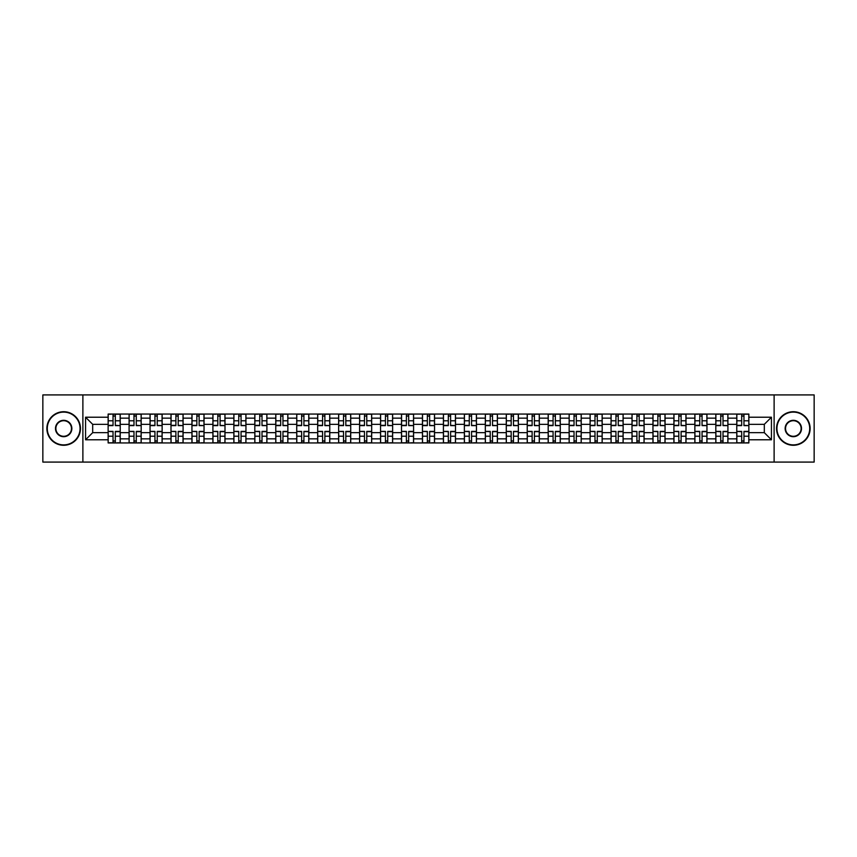 <?xml version="1.0" encoding="UTF-8"?>
<svg xmlns="http://www.w3.org/2000/svg" width="857" height="857" viewBox="0 0 857 857"><rect width="100%" height="100%" fill="white"/><g stroke="black" fill="none" stroke-linecap="round" stroke-linejoin="round"><path stroke-width="1.29" d="M774.117 462.084L814.15 462.084L814.15 394.916L42.85 394.916L42.85 462.084L774.117 462.084L774.117 394.916M129.086 442.94L129.086 418.152L120.226 418.152L120.226 442.94M120.226 418.152L120.226 414.06M129.086 418.152L129.086 414.06M141.18 414.06L141.18 442.94M150.039 442.94L150.039 414.06M162.134 414.06L162.134 442.94M170.993 442.94L170.993 414.06M183.087 414.06L183.087 442.94M191.947 442.94L191.947 414.06M204.041 414.06L204.041 442.94M212.911 442.94L212.911 414.06M224.995 414.06L224.995 442.94M233.865 442.94L233.865 414.06M245.948 414.06L245.948 442.94M254.818 442.94L254.818 414.06M266.902 414.06L266.902 442.94M275.772 442.94L275.772 414.06M287.856 414.06L287.856 442.94M296.726 442.94L296.726 414.06M308.82 414.06L308.82 442.94M317.679 442.94L317.679 414.06M329.774 414.06L329.774 442.94M338.633 442.94L338.633 414.06M350.727 414.06L350.727 442.94M359.586 442.94L359.586 414.06M371.681 414.06L371.681 442.94M380.551 442.94L380.551 414.06M392.635 414.06L392.635 442.94M401.505 442.94L401.505 414.06M413.588 414.06L413.588 442.94M422.458 442.94L422.458 414.06M434.542 414.06L434.542 442.94M443.412 442.94L443.412 414.06M455.495 414.06L455.495 442.94M464.365 442.94L464.365 414.06M476.449 414.06L476.449 442.94M485.319 442.94L485.319 414.06M497.414 414.06L497.414 442.94M506.273 442.94L506.273 414.06M518.367 414.06L518.367 442.94M527.226 442.94L527.226 414.06M539.321 414.06L539.321 442.94M548.18 442.94L548.18 414.06M560.274 414.06L560.274 442.94M569.144 442.94L569.144 414.06M581.228 414.06L581.228 442.94M590.098 442.94L590.098 414.06M602.182 414.06L602.182 442.94M611.052 442.94L611.052 414.06M623.135 414.06L623.135 442.94M632.005 442.94L632.005 414.06M644.089 414.06L644.089 442.94M652.959 442.94L652.959 414.06M665.053 414.06L665.053 442.94M673.913 442.94L673.913 414.06M686.007 414.06L686.007 442.94M694.866 442.94L694.866 414.06M706.961 414.06L706.961 442.94M715.82 442.94L715.82 414.06M727.914 414.06L727.914 442.94M736.774 442.94L736.774 414.06M736.774 432.667L727.914 432.667M715.82 432.667L706.961 432.667M694.866 432.667L686.007 432.667M673.913 432.667L665.053 432.667M652.959 432.667L644.089 432.667M632.005 432.667L623.135 432.667M611.052 432.667L602.182 432.667M590.098 432.667L581.228 432.667M569.144 432.667L560.274 432.667M548.18 432.667L539.321 432.667M527.226 432.667L518.367 432.667M506.273 432.667L497.414 432.667M485.319 432.667L476.449 432.667M464.365 432.667L455.495 432.667M443.412 432.667L434.542 432.667M422.458 432.667L413.588 432.667M401.505 432.667L392.635 432.667M380.551 432.667L371.681 432.667M359.586 432.667L350.727 432.667M338.633 432.667L329.774 432.667M317.679 432.667L308.82 432.667M296.726 432.667L287.856 432.667M275.772 432.667L266.902 432.667M254.818 432.667L245.948 432.667M233.865 432.667L224.995 432.667M212.911 432.667L204.041 432.667M191.947 432.667L183.087 432.667M170.993 432.667L162.134 432.667M150.039 432.667L141.18 432.667M129.086 432.667L120.226 432.667M736.774 424.333L727.914 424.333M715.82 424.333L706.961 424.333M694.866 424.333L686.007 424.333M673.913 424.333L665.053 424.333M652.959 424.333L644.089 424.333M632.005 424.333L623.135 424.333M611.052 424.333L602.182 424.333M590.098 424.333L581.228 424.333M569.144 424.333L560.274 424.333M548.18 424.333L539.321 424.333M527.226 424.333L518.367 424.333M506.273 424.333L497.414 424.333M485.319 424.333L476.449 424.333M464.365 424.333L455.495 424.333M443.412 424.333L434.542 424.333M422.458 424.333L413.588 424.333M401.505 424.333L392.635 424.333M380.551 424.333L371.681 424.333M359.586 424.333L350.727 424.333M338.633 424.333L329.774 424.333M317.679 424.333L308.82 424.333M296.726 424.333L287.856 424.333M275.772 424.333L266.902 424.333M254.818 424.333L245.948 424.333M233.865 424.333L224.995 424.333M212.911 424.333L204.041 424.333M191.947 424.333L183.087 424.333M170.993 424.333L162.134 424.333M150.039 424.333L141.18 424.333M129.086 424.333L120.226 424.333M92.685 432.667L108.132 432.667L108.132 424.333L92.685 424.333L92.685 432.667L85.561 439.78L85.561 417.22L108.132 417.22L108.132 424.333M748.868 424.333L748.868 432.667L764.315 432.667L764.315 424.333L748.868 424.333L748.868 414.06L108.132 414.06L108.132 417.22M748.868 417.22L771.439 417.22L771.439 439.78L748.868 439.78L748.868 432.667M108.132 432.667L108.132 442.94L748.868 442.94L748.868 439.78M108.132 439.78L85.561 439.78M82.883 462.084L82.883 394.916M115.32 440.927L113.038 440.927M113.038 416.073L115.32 416.073M136.274 440.927L133.992 440.927M133.992 416.073L136.274 416.073M157.227 440.927L154.946 440.927M154.946 416.073L157.227 416.073M178.181 440.927L175.899 440.927M175.899 416.073L178.181 416.073M199.135 440.927L196.853 440.927M196.853 416.073L199.135 416.073M220.088 440.927L217.807 440.927M217.807 416.073L220.088 416.073M241.053 440.927L238.76 440.927M238.76 416.073L241.053 416.073M262.006 440.927L259.725 440.927M259.725 416.073L262.006 416.073M282.96 440.927L280.678 440.927M280.678 416.073L282.96 416.073M303.914 440.927L301.632 440.927M301.632 416.073L303.914 416.073M324.867 440.927L322.586 440.927M322.586 416.073L324.867 416.073M345.821 440.927L343.539 440.927M343.539 416.073L345.821 416.073M366.775 440.927L364.493 440.927M364.493 416.073L366.775 416.073M387.728 440.927L385.446 440.927M385.446 416.073L387.728 416.073M408.682 440.927L406.4 440.927M406.4 416.073L408.682 416.073M429.646 440.927L427.354 440.927M427.354 416.073L429.646 416.073M450.6 440.927L448.318 440.927M448.318 416.073L450.6 416.073M471.554 440.927L469.272 440.927M469.272 416.073L471.554 416.073M492.507 440.927L490.225 440.927M490.225 416.073L492.507 416.073M513.461 440.927L511.179 440.927M511.179 416.073L513.461 416.073M534.414 440.927L532.133 440.927M532.133 416.073L534.414 416.073M555.368 440.927L553.086 440.927M553.086 416.073L555.368 416.073M576.322 440.927L574.04 440.927M574.04 416.073L576.322 416.073M597.275 440.927L594.994 440.927M594.994 416.073L597.275 416.073M618.24 440.927L615.947 440.927M615.947 416.073L618.24 416.073M639.193 440.927L636.912 440.927M636.912 416.073L639.193 416.073M660.147 440.927L657.865 440.927M657.865 416.073L660.147 416.073M681.101 440.927L678.819 440.927M678.819 416.073L681.101 416.073M702.054 440.927L699.773 440.927M699.773 416.073L702.054 416.073M723.008 440.927L720.726 440.927M720.726 416.073L723.008 416.073M743.962 440.927L741.68 440.927M741.68 416.073L743.962 416.073M85.561 417.22L92.685 424.333M764.315 432.667L771.439 439.78M764.315 424.333L771.439 417.22M115.32 425.329L120.151 425.608L115.32 425.608L115.32 414.199L120.151 414.199L113.038 414.199L113.038 425.608L108.196 425.608L108.196 414.199L111.024 414.199M120.151 425.329L120.151 414.199M113.038 415.945L115.32 415.945M113.038 431.671L108.196 431.392L113.038 431.392L113.038 442.801L108.196 442.801L115.32 442.801L115.32 431.392L120.151 431.392L120.151 442.801L117.334 442.801M108.196 431.671L108.196 442.801M115.32 441.055L113.038 441.055M136.274 425.329L141.105 425.608L136.274 425.608L136.274 414.199L141.105 414.199L133.992 414.199L133.992 425.608L129.15 425.608L129.15 414.199L131.978 414.199M141.105 425.329L141.105 414.199M133.992 415.945L136.274 415.945M157.227 425.329L162.069 425.608L157.227 425.608L157.227 414.199L162.069 414.199L154.946 414.199L154.946 425.608L150.114 425.608L150.114 414.199L152.932 414.199M162.069 425.329L162.069 414.199M154.946 415.945L157.227 415.945M133.992 431.671L129.15 431.392L133.992 431.392L133.992 442.801L129.15 442.801L136.274 442.801L136.274 431.392L141.105 431.392L141.105 442.801L138.288 442.801M129.15 431.671L129.15 442.801M136.274 441.055L133.992 441.055M154.946 431.671L150.114 431.392L154.946 431.392L154.946 442.801L150.114 442.801L157.227 442.801L157.227 431.392L162.069 431.392L162.069 442.801L159.241 442.801M150.114 431.671L150.114 442.801M157.227 441.055L154.946 441.055M63.675 444.89A16.39 16.39 0 0 0 80.055 428.5A16.39 16.39 0 0 0 63.675 412.11A16.39 16.39 0 0 0 47.285 428.5A16.39 16.39 0 0 0 63.675 444.89M63.675 411.714A16.786 16.786 0 0 1 80.462 428.5A16.786 16.786 0 0 1 63.675 445.286A16.786 16.786 0 0 1 46.878 428.5A16.786 16.786 0 0 1 63.675 411.714M63.675 436.695A8.195 8.195 0 0 1 55.48 428.5A8.195 8.195 0 0 1 63.675 420.305A8.195 8.195 0 0 1 71.859 428.5A8.195 8.195 0 0 1 63.675 436.695M63.675 420.712A7.788 7.788 0 0 0 55.876 428.5A7.788 7.788 0 0 0 63.675 436.288A7.788 7.788 0 0 0 71.463 428.5A7.788 7.788 0 0 0 63.675 420.712M793.325 444.89A16.39 16.39 0 0 0 809.715 428.5A16.39 16.39 0 0 0 793.325 412.11A16.39 16.39 0 0 0 776.945 428.5A16.39 16.39 0 0 0 793.325 444.89M793.325 411.714A16.786 16.786 0 0 1 810.122 428.5A16.786 16.786 0 0 1 793.325 445.286A16.786 16.786 0 0 1 776.538 428.5A16.786 16.786 0 0 1 793.325 411.714M793.325 436.695A8.195 8.195 0 0 1 785.141 428.5A8.195 8.195 0 0 1 793.325 420.305A8.195 8.195 0 0 1 801.52 428.5A8.195 8.195 0 0 1 793.325 436.695M793.325 420.712A7.788 7.788 0 0 0 785.537 428.5A7.788 7.788 0 0 0 793.325 436.288A7.788 7.788 0 0 0 801.124 428.5A7.788 7.788 0 0 0 793.325 420.712M178.181 425.329L183.023 425.608L178.181 425.608L178.181 414.199L183.023 414.199L175.899 414.199L175.899 425.608L171.068 425.608L171.068 414.199L173.885 414.199M183.023 425.329L183.023 414.199M175.899 415.945L178.181 415.945M199.135 425.329L203.977 425.608L199.135 425.608L199.135 414.199L203.977 414.199L196.853 414.199L196.853 425.608L192.022 425.608L192.022 414.199L194.839 414.199M203.977 425.329L203.977 414.199M196.853 415.945L199.135 415.945M220.088 425.329L224.93 425.608L220.088 425.608L220.088 414.199L224.93 414.199L217.807 414.199L217.807 425.608L212.975 425.608L212.975 414.199L215.793 414.199M224.93 425.329L224.93 414.199M217.807 415.945L220.088 415.945M175.899 431.671L171.068 431.392L175.899 431.392L175.899 442.801L171.068 442.801L178.181 442.801L178.181 431.392L183.023 431.392L183.023 442.801L180.195 442.801M171.068 431.671L171.068 442.801M178.181 441.055L175.899 441.055M196.853 431.671L192.022 431.392L196.853 431.392L196.853 442.801L192.022 442.801L199.135 442.801L199.135 431.392L203.977 431.392L203.977 442.801L201.149 442.801M192.022 431.671L192.022 442.801M199.135 441.055L196.853 441.055M217.807 431.671L212.975 431.392L217.807 431.392L217.807 442.801L212.975 442.801L220.088 442.801L220.088 431.392L224.93 431.392L224.93 442.801L222.113 442.801M212.975 431.671L212.975 442.801M220.088 441.055L217.807 441.055M241.053 425.329L245.884 425.608L241.053 425.608L241.053 414.199L245.884 414.199L238.76 414.199L238.76 425.608L233.929 425.608L233.929 414.199L236.746 414.199M245.884 425.329L245.884 414.199M238.76 415.945L241.053 415.945M238.76 431.671L233.929 431.392L238.76 431.392L238.76 442.801L233.929 442.801L241.053 442.801L241.053 431.392L245.884 431.392L245.884 442.801L243.067 442.801M233.929 431.671L233.929 442.801M241.053 441.055L238.76 441.055M262.006 425.329L266.838 425.608L262.006 425.608L262.006 414.199L266.838 414.199L259.725 414.199L259.725 425.608L254.883 425.608L254.883 414.199L257.7 414.199M266.838 425.329L266.838 414.199M259.725 415.945L262.006 415.945M259.725 431.671L254.883 431.392L259.725 431.392L259.725 442.801L254.883 442.801L262.006 442.801L262.006 431.392L266.838 431.392L266.838 442.801L264.02 442.801M254.883 431.671L254.883 442.801M262.006 441.055L259.725 441.055M282.96 425.329L287.791 425.608L282.96 425.608L282.96 414.199L287.791 414.199L280.678 414.199L280.678 425.608L275.836 425.608L275.836 414.199L278.664 414.199M287.791 425.329L287.791 414.199M280.678 415.945L282.96 415.945M280.678 431.671L275.836 431.392L280.678 431.392L280.678 442.801L275.836 442.801L282.96 442.801L282.96 431.392L287.791 431.392L287.791 442.801L284.974 442.801M275.836 431.671L275.836 442.801M282.96 441.055L280.678 441.055M303.914 425.329L308.745 425.608L303.914 425.608L303.914 414.199L308.745 414.199L301.632 414.199L301.632 425.608L296.79 425.608L296.79 414.199L299.618 414.199M308.745 425.329L308.745 414.199M301.632 415.945L303.914 415.945M301.632 431.671L296.79 431.392L301.632 431.392L301.632 442.801L296.79 442.801L303.914 442.801L303.914 431.392L308.745 431.392L308.745 442.801L305.928 442.801M296.79 431.671L296.79 442.801M303.914 441.055L301.632 441.055M324.867 425.329L329.699 425.608L324.867 425.608L324.867 414.199L329.699 414.199L322.586 414.199L322.586 425.608L317.743 425.608L317.743 414.199L320.572 414.199M329.699 425.329L329.699 414.199M322.586 415.945L324.867 415.945M322.586 431.671L317.743 431.392L322.586 431.392L322.586 442.801L317.743 442.801L324.867 442.801L324.867 431.392L329.699 431.392L329.699 442.801L326.881 442.801M317.743 431.671L317.743 442.801M324.867 441.055L322.586 441.055M345.821 425.329L350.663 425.608L345.821 425.608L345.821 414.199L350.663 414.199L343.539 414.199L343.539 425.608L338.708 425.608L338.708 414.199L341.525 414.199M350.663 425.329L350.663 414.199M343.539 415.945L345.821 415.945M343.539 431.671L338.708 431.392L343.539 431.392L343.539 442.801L338.708 442.801L345.821 442.801L345.821 431.392L350.663 431.392L350.663 442.801L347.835 442.801M338.708 431.671L338.708 442.801M345.821 441.055L343.539 441.055M366.775 425.329L371.617 425.608L366.775 425.608L366.775 414.199L371.617 414.199L364.493 414.199L364.493 425.608L359.661 425.608L359.661 414.199L362.479 414.199M371.617 425.329L371.617 414.199M364.493 415.945L366.775 415.945M364.493 431.671L359.661 431.392L364.493 431.392L364.493 442.801L359.661 442.801L366.775 442.801L366.775 431.392L371.617 431.392L371.617 442.801L368.789 442.801M359.661 431.671L359.661 442.801M366.775 441.055L364.493 441.055M387.728 425.329L392.57 425.608L387.728 425.608L387.728 414.199L392.57 414.199L385.446 414.199L385.446 425.608L380.615 425.608L380.615 414.199L383.433 414.199M392.57 425.329L392.57 414.199M385.446 415.945L387.728 415.945M385.446 431.671L380.615 431.392L385.446 431.392L385.446 442.801L380.615 442.801L387.728 442.801L387.728 431.392L392.57 431.392L392.57 442.801L389.742 442.801M380.615 431.671L380.615 442.801M387.728 441.055L385.446 441.055M408.682 425.329L413.524 425.608L408.682 425.608L408.682 414.199L413.524 414.199L406.4 414.199L406.4 425.608L401.569 425.608L401.569 414.199L404.386 414.199M413.524 425.329L413.524 414.199M406.4 415.945L408.682 415.945M406.4 431.671L401.569 431.392L406.4 431.392L406.4 442.801L401.569 442.801L408.682 442.801L408.682 431.392L413.524 431.392L413.524 442.801L410.707 442.801M401.569 431.671L401.569 442.801M408.682 441.055L406.4 441.055M429.646 425.329L434.478 425.608L429.646 425.608L429.646 414.199L434.478 414.199L427.354 414.199L427.354 425.608L422.522 425.608L422.522 414.199L425.34 414.199M434.478 425.329L434.478 414.199M427.354 415.945L429.646 415.945M427.354 431.671L422.522 431.392L427.354 431.392L427.354 442.801L422.522 442.801L429.646 442.801L429.646 431.392L434.478 431.392L434.478 442.801L431.66 442.801M422.522 431.671L422.522 442.801M429.646 441.055L427.354 441.055M450.6 425.329L455.431 425.608L450.6 425.608L450.6 414.199L455.431 414.199L448.318 414.199L448.318 425.608L443.476 425.608L443.476 414.199L446.293 414.199M455.431 425.329L455.431 414.199M448.318 415.945L450.6 415.945M448.318 431.671L443.476 431.392L448.318 431.392L448.318 442.801L443.476 442.801L450.6 442.801L450.6 431.392L455.431 431.392L455.431 442.801L452.614 442.801M443.476 431.671L443.476 442.801M450.6 441.055L448.318 441.055M471.554 425.329L476.385 425.608L471.554 425.608L471.554 414.199L476.385 414.199L469.272 414.199L469.272 425.608L464.43 425.608L464.43 414.199L467.258 414.199M476.385 425.329L476.385 414.199M469.272 415.945L471.554 415.945M469.272 431.671L464.43 431.392L469.272 431.392L469.272 442.801L464.43 442.801L471.554 442.801L471.554 431.392L476.385 431.392L476.385 442.801L473.567 442.801M464.43 431.671L464.43 442.801M471.554 441.055L469.272 441.055M492.507 425.329L497.339 425.608L492.507 425.608L492.507 414.199L497.339 414.199L490.225 414.199L490.225 425.608L485.383 425.608L485.383 414.199L488.211 414.199M497.339 425.329L497.339 414.199M490.225 415.945L492.507 415.945M490.225 431.671L485.383 431.392L490.225 431.392L490.225 442.801L485.383 442.801L492.507 442.801L492.507 431.392L497.339 431.392L497.339 442.801L494.521 442.801M485.383 431.671L485.383 442.801M492.507 441.055L490.225 441.055M513.461 425.329L518.292 425.608L513.461 425.608L513.461 414.199L518.292 414.199L511.179 414.199L511.179 425.608L506.337 425.608L506.337 414.199L509.165 414.199M518.292 425.329L518.292 414.199M511.179 415.945L513.461 415.945M511.179 431.671L506.337 431.392L511.179 431.392L511.179 442.801L506.337 442.801L513.461 442.801L513.461 431.392L518.292 431.392L518.292 442.801L515.475 442.801M506.337 431.671L506.337 442.801M513.461 441.055L511.179 441.055M534.414 425.329L539.257 425.608L534.414 425.608L534.414 414.199L539.257 414.199L532.133 414.199L532.133 425.608L527.301 425.608L527.301 414.199L530.119 414.199M539.257 425.329L539.257 414.199M532.133 415.945L534.414 415.945M532.133 431.671L527.301 431.392L532.133 431.392L532.133 442.801L527.301 442.801L534.414 442.801L534.414 431.392L539.257 431.392L539.257 442.801L536.428 442.801M527.301 431.671L527.301 442.801M534.414 441.055L532.133 441.055M555.368 425.329L560.21 425.608L555.368 425.608L555.368 414.199L560.21 414.199L553.086 414.199L553.086 425.608L548.255 425.608L548.255 414.199L551.072 414.199M560.21 425.329L560.21 414.199M553.086 415.945L555.368 415.945M553.086 431.671L548.255 431.392L553.086 431.392L553.086 442.801L548.255 442.801L555.368 442.801L555.368 431.392L560.21 431.392L560.21 442.801L557.382 442.801M548.255 431.671L548.255 442.801M555.368 441.055L553.086 441.055M576.322 425.329L581.164 425.608L576.322 425.608L576.322 414.199L581.164 414.199L574.04 414.199L574.04 425.608L569.209 425.608L569.209 414.199L572.026 414.199M581.164 425.329L581.164 414.199M574.04 415.945L576.322 415.945M574.04 431.671L569.209 431.392L574.04 431.392L574.04 442.801L569.209 442.801L576.322 442.801L576.322 431.392L581.164 431.392L581.164 442.801L578.336 442.801M569.209 431.671L569.209 442.801M576.322 441.055L574.04 441.055M597.275 425.329L602.117 425.608L597.275 425.608L597.275 414.199L602.117 414.199L594.994 414.199L594.994 425.608L590.162 425.608L590.162 414.199L592.98 414.199M602.117 425.329L602.117 414.199M594.994 415.945L597.275 415.945M594.994 431.671L590.162 431.392L594.994 431.392L594.994 442.801L590.162 442.801L597.275 442.801L597.275 431.392L602.117 431.392L602.117 442.801L599.3 442.801M590.162 431.671L590.162 442.801M597.275 441.055L594.994 441.055M618.24 425.329L623.071 425.608L618.24 425.608L618.24 414.199L623.071 414.199L615.947 414.199L615.947 425.608L611.116 425.608L611.116 414.199L613.933 414.199M623.071 425.329L623.071 414.199M615.947 415.945L618.24 415.945M615.947 431.671L611.116 431.392L615.947 431.392L615.947 442.801L611.116 442.801L618.24 442.801L618.24 431.392L623.071 431.392L623.071 442.801L620.254 442.801M611.116 431.671L611.116 442.801M618.24 441.055L615.947 441.055M639.193 425.329L644.025 425.608L639.193 425.608L639.193 414.199L644.025 414.199L636.912 414.199L636.912 425.608L632.07 425.608L632.07 414.199L634.887 414.199M644.025 425.329L644.025 414.199M636.912 415.945L639.193 415.945M636.912 431.671L632.07 431.392L636.912 431.392L636.912 442.801L632.07 442.801L639.193 442.801L639.193 431.392L644.025 431.392L644.025 442.801L641.207 442.801M632.07 431.671L632.07 442.801M639.193 441.055L636.912 441.055M660.147 425.329L664.978 425.608L660.147 425.608L660.147 414.199L664.978 414.199L657.865 414.199L657.865 425.608L653.023 425.608L653.023 414.199L655.851 414.199M664.978 425.329L664.978 414.199M657.865 415.945L660.147 415.945M657.865 431.671L653.023 431.392L657.865 431.392L657.865 442.801L653.023 442.801L660.147 442.801L660.147 431.392L664.978 431.392L664.978 442.801L662.161 442.801M653.023 431.671L653.023 442.801M660.147 441.055L657.865 441.055M681.101 425.329L685.932 425.608L681.101 425.608L681.101 414.199L685.932 414.199L678.819 414.199L678.819 425.608L673.977 425.608L673.977 414.199L676.805 414.199M685.932 425.329L685.932 414.199M678.819 415.945L681.101 415.945M678.819 431.671L673.977 431.392L678.819 431.392L678.819 442.801L673.977 442.801L681.101 442.801L681.101 431.392L685.932 431.392L685.932 442.801L683.115 442.801M673.977 431.671L673.977 442.801M681.101 441.055L678.819 441.055M702.054 425.329L706.886 425.608L702.054 425.608L702.054 414.199L706.886 414.199L699.773 414.199L699.773 425.608L694.931 425.608L694.931 414.199L697.759 414.199M706.886 425.329L706.886 414.199M699.773 415.945L702.054 415.945M699.773 431.671L694.931 431.392L699.773 431.392L699.773 442.801L694.931 442.801L702.054 442.801L702.054 431.392L706.886 431.392L706.886 442.801L704.068 442.801M694.931 431.671L694.931 442.801M702.054 441.055L699.773 441.055M723.008 425.329L727.85 425.608L723.008 425.608L723.008 414.199L727.85 414.199L720.726 414.199L720.726 425.608L715.895 425.608L715.895 414.199L718.712 414.199M727.85 425.329L727.85 414.199M720.726 415.945L723.008 415.945M720.726 431.671L715.895 431.392L720.726 431.392L720.726 442.801L715.895 442.801L723.008 442.801L723.008 431.392L727.85 431.392L727.85 442.801L725.022 442.801M715.895 431.671L715.895 442.801M723.008 441.055L720.726 441.055M743.962 425.329L748.804 425.608L743.962 425.608L743.962 414.199L748.804 414.199L741.68 414.199L741.68 425.608L736.849 425.608L736.849 414.199L739.666 414.199M748.804 425.329L748.804 414.199M741.68 415.945L743.962 415.945M741.68 431.671L736.849 431.392L741.68 431.392L741.68 442.801L736.849 442.801L743.962 442.801L743.962 431.392L748.804 431.392L748.804 442.801L745.976 442.801M736.849 431.671L736.849 442.801M743.962 441.055L741.68 441.055M715.82 418.152L706.961 418.152M694.866 418.152L686.007 418.152M673.913 418.152L665.053 418.152M652.959 418.152L644.089 418.152M632.005 418.152L623.135 418.152M611.052 418.152L602.182 418.152M590.098 418.152L581.228 418.152M569.144 418.152L560.274 418.152M548.18 418.152L539.321 418.152M527.226 418.152L518.367 418.152M506.273 418.152L497.414 418.152M485.319 418.152L476.449 418.152M464.365 418.152L455.495 418.152M443.412 418.152L434.542 418.152M422.458 418.152L413.588 418.152M401.505 418.152L392.635 418.152M380.551 418.152L371.681 418.152M359.586 418.152L350.727 418.152M338.633 418.152L329.774 418.152M317.679 418.152L308.82 418.152M296.726 418.152L287.856 418.152M275.772 418.152L266.902 418.152M254.818 418.152L245.948 418.152M233.865 418.152L224.995 418.152M212.911 418.152L204.041 418.152M191.947 418.152L183.087 418.152M170.993 418.152L162.134 418.152M150.039 418.152L141.18 418.152M736.774 418.152L727.914 418.152M715.82 438.848L706.961 438.848M694.866 438.848L686.007 438.848M673.913 438.848L665.053 438.848M652.959 438.848L644.089 438.848M632.005 438.848L623.135 438.848M611.052 438.848L602.182 438.848M590.098 438.848L581.228 438.848M569.144 438.848L560.274 438.848M548.18 438.848L539.321 438.848M527.226 438.848L518.367 438.848M506.273 438.848L497.414 438.848M485.319 438.848L476.449 438.848M464.365 438.848L455.495 438.848M443.412 438.848L434.542 438.848M422.458 438.848L413.588 438.848M401.505 438.848L392.635 438.848M380.551 438.848L371.681 438.848M359.586 438.848L350.727 438.848M338.633 438.848L329.774 438.848M317.679 438.848L308.82 438.848M296.726 438.848L287.856 438.848M275.772 438.848L266.902 438.848M254.818 438.848L245.948 438.848M233.865 438.848L224.995 438.848M212.911 438.848L204.041 438.848M191.947 438.848L183.087 438.848M170.993 438.848L162.134 438.848M150.039 438.848L141.18 438.848M129.086 438.848L120.226 438.848M736.774 438.848L727.914 438.848M115.32 420.787L120.151 420.787M108.196 425.329L113.038 425.329M108.196 420.787L113.038 420.787M113.038 436.213L108.196 436.213M120.151 431.671L115.32 431.671M120.151 436.213L115.32 436.213M136.274 420.787L141.105 420.787M129.15 425.329L133.992 425.329M129.15 420.787L133.992 420.787M157.227 420.787L162.069 420.787M150.114 425.329L154.946 425.329M150.114 420.787L154.946 420.787M133.992 436.213L129.15 436.213M141.105 431.671L136.274 431.671M141.105 436.213L136.274 436.213M154.946 436.213L150.114 436.213M162.069 431.671L157.227 431.671M162.069 436.213L157.227 436.213M178.181 420.787L183.023 420.787M171.068 425.329L175.899 425.329M171.068 420.787L175.899 420.787M199.135 420.787L203.977 420.787M192.022 425.329L196.853 425.329M192.022 420.787L196.853 420.787M220.088 420.787L224.93 420.787M212.975 425.329L217.807 425.329M212.975 420.787L217.807 420.787M175.899 436.213L171.068 436.213M183.023 431.671L178.181 431.671M183.023 436.213L178.181 436.213M196.853 436.213L192.022 436.213M203.977 431.671L199.135 431.671M203.977 436.213L199.135 436.213M217.807 436.213L212.975 436.213M224.93 431.671L220.088 431.671M224.93 436.213L220.088 436.213M241.053 420.787L245.884 420.787M233.929 425.329L238.76 425.329M233.929 420.787L238.76 420.787M238.76 436.213L233.929 436.213M245.884 431.671L241.053 431.671M245.884 436.213L241.053 436.213M262.006 420.787L266.838 420.787M254.883 425.329L259.725 425.329M254.883 420.787L259.725 420.787M259.725 436.213L254.883 436.213M266.838 431.671L262.006 431.671M266.838 436.213L262.006 436.213M282.96 420.787L287.791 420.787M275.836 425.329L280.678 425.329M275.836 420.787L280.678 420.787M280.678 436.213L275.836 436.213M287.791 431.671L282.96 431.671M287.791 436.213L282.96 436.213M303.914 420.787L308.745 420.787M296.79 425.329L301.632 425.329M296.79 420.787L301.632 420.787M301.632 436.213L296.79 436.213M308.745 431.671L303.914 431.671M308.745 436.213L303.914 436.213M324.867 420.787L329.699 420.787M317.743 425.329L322.586 425.329M317.743 420.787L322.586 420.787M322.586 436.213L317.743 436.213M329.699 431.671L324.867 431.671M329.699 436.213L324.867 436.213M345.821 420.787L350.663 420.787M338.708 425.329L343.539 425.329M338.708 420.787L343.539 420.787M343.539 436.213L338.708 436.213M350.663 431.671L345.821 431.671M350.663 436.213L345.821 436.213M366.775 420.787L371.617 420.787M359.661 425.329L364.493 425.329M359.661 420.787L364.493 420.787M364.493 436.213L359.661 436.213M371.617 431.671L366.775 431.671M371.617 436.213L366.775 436.213M387.728 420.787L392.57 420.787M380.615 425.329L385.446 425.329M380.615 420.787L385.446 420.787M385.446 436.213L380.615 436.213M392.57 431.671L387.728 431.671M392.57 436.213L387.728 436.213M408.682 420.787L413.524 420.787M401.569 425.329L406.4 425.329M401.569 420.787L406.4 420.787M406.4 436.213L401.569 436.213M413.524 431.671L408.682 431.671M413.524 436.213L408.682 436.213M429.646 420.787L434.478 420.787M422.522 425.329L427.354 425.329M422.522 420.787L427.354 420.787M427.354 436.213L422.522 436.213M434.478 431.671L429.646 431.671M434.478 436.213L429.646 436.213M450.6 420.787L455.431 420.787M443.476 425.329L448.318 425.329M443.476 420.787L448.318 420.787M448.318 436.213L443.476 436.213M455.431 431.671L450.6 431.671M455.431 436.213L450.6 436.213M471.554 420.787L476.385 420.787M464.43 425.329L469.272 425.329M464.43 420.787L469.272 420.787M469.272 436.213L464.43 436.213M476.385 431.671L471.554 431.671M476.385 436.213L471.554 436.213M492.507 420.787L497.339 420.787M485.383 425.329L490.225 425.329M485.383 420.787L490.225 420.787M490.225 436.213L485.383 436.213M497.339 431.671L492.507 431.671M497.339 436.213L492.507 436.213M513.461 420.787L518.292 420.787M506.337 425.329L511.179 425.329M506.337 420.787L511.179 420.787M511.179 436.213L506.337 436.213M518.292 431.671L513.461 431.671M518.292 436.213L513.461 436.213M534.414 420.787L539.257 420.787M527.301 425.329L532.133 425.329M527.301 420.787L532.133 420.787M532.133 436.213L527.301 436.213M539.257 431.671L534.414 431.671M539.257 436.213L534.414 436.213M555.368 420.787L560.21 420.787M548.255 425.329L553.086 425.329M548.255 420.787L553.086 420.787M553.086 436.213L548.255 436.213M560.21 431.671L555.368 431.671M560.21 436.213L555.368 436.213M576.322 420.787L581.164 420.787M569.209 425.329L574.04 425.329M569.209 420.787L574.04 420.787M574.04 436.213L569.209 436.213M581.164 431.671L576.322 431.671M581.164 436.213L576.322 436.213M597.275 420.787L602.117 420.787M590.162 425.329L594.994 425.329M590.162 420.787L594.994 420.787M594.994 436.213L590.162 436.213M602.117 431.671L597.275 431.671M602.117 436.213L597.275 436.213M618.24 420.787L623.071 420.787M611.116 425.329L615.947 425.329M611.116 420.787L615.947 420.787M615.947 436.213L611.116 436.213M623.071 431.671L618.24 431.671M623.071 436.213L618.24 436.213M639.193 420.787L644.025 420.787M632.07 425.329L636.912 425.329M632.07 420.787L636.912 420.787M636.912 436.213L632.07 436.213M644.025 431.671L639.193 431.671M644.025 436.213L639.193 436.213M660.147 420.787L664.978 420.787M653.023 425.329L657.865 425.329M653.023 420.787L657.865 420.787M657.865 436.213L653.023 436.213M664.978 431.671L660.147 431.671M664.978 436.213L660.147 436.213M681.101 420.787L685.932 420.787M673.977 425.329L678.819 425.329M673.977 420.787L678.819 420.787M678.819 436.213L673.977 436.213M685.932 431.671L681.101 431.671M685.932 436.213L681.101 436.213M702.054 420.787L706.886 420.787M694.931 425.329L699.773 425.329M694.931 420.787L699.773 420.787M699.773 436.213L694.931 436.213M706.886 431.671L702.054 431.671M706.886 436.213L702.054 436.213M723.008 420.787L727.85 420.787M715.895 425.329L720.726 425.329M715.895 420.787L720.726 420.787M720.726 436.213L715.895 436.213M727.85 431.671L723.008 431.671M727.85 436.213L723.008 436.213M743.962 420.787L748.804 420.787M736.849 425.329L741.68 425.329M736.849 420.787L741.68 420.787M741.68 436.213L736.849 436.213M748.804 431.671L743.962 431.671M748.804 436.213L743.962 436.213"/></g></svg>
